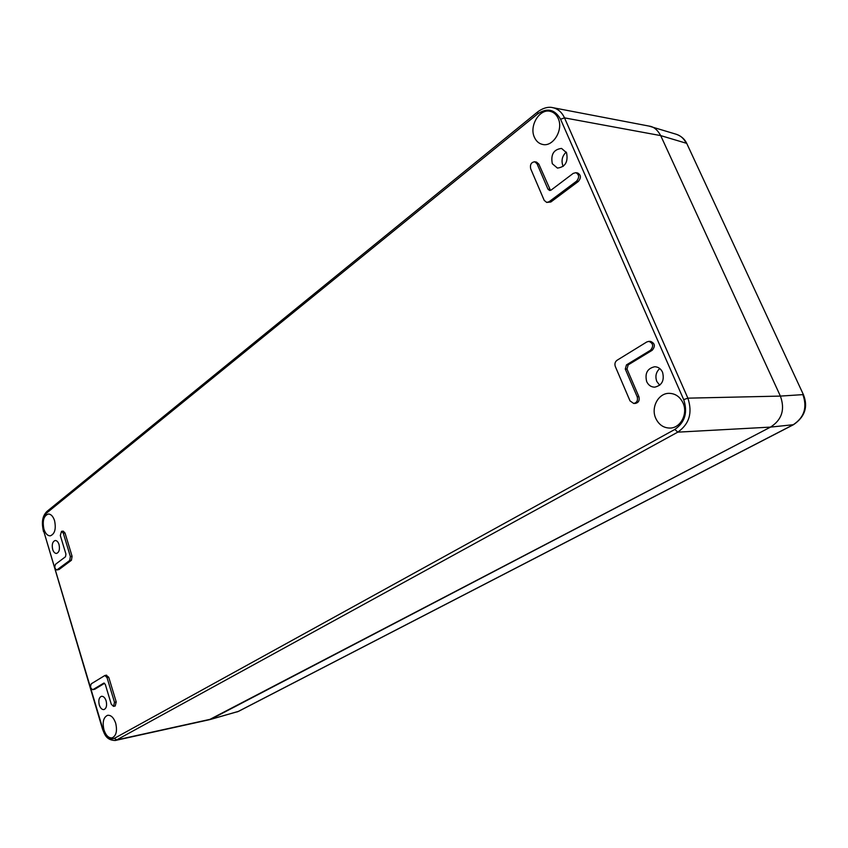 <?xml version="1.0" encoding="UTF-8"?>
<svg xmlns="http://www.w3.org/2000/svg" width="848" height="848" viewBox="0 0 848 848"><rect width="100%" height="100%" fill="white"/><g stroke="black" fill="none" stroke-linecap="round" stroke-linejoin="round"><path stroke-width="1.27" d="M646.695 381.621C648.423 385.225 651.084 387.08 654.688 387.165C661.97 385.437 664.588 380.466 662.553 372.251C660.846 368.721 658.239 366.877 654.73 366.739C647.342 368.392 644.671 373.353 646.695 381.621M99.28 704.964C100.403 708.207 101.961 709.755 103.954 709.575C106.424 708.409 107.145 705.515 106.138 700.904C105.004 697.671 103.456 696.134 101.474 696.303C98.993 697.459 98.262 700.342 99.28 704.964M552.313 163.728L557.443 168.084C565.256 167.045 568.298 161.926 566.559 152.735L561.556 148.421C553.68 149.407 550.596 154.506 552.313 163.728M52.671 549.419C53.572 552.122 54.866 553.458 56.54 553.437C59.18 552.345 60.007 549.366 59.021 544.511C58.109 541.819 56.827 540.483 55.162 540.505C52.512 541.596 51.686 544.564 52.671 549.419M43.926 529.163C45.41 533.625 47.541 535.851 50.318 535.83C54.813 533.996 56.222 528.94 54.569 520.661C53.074 516.241 50.954 514.036 48.23 514.036C43.704 515.849 42.273 520.895 43.926 529.163M534.42 137.312C536.212 141.266 538.946 143.641 542.635 144.446C553.14 147.181 563.719 129.649 558.164 118.349C556.415 114.544 553.786 112.212 550.267 111.353C539.551 108.353 528.919 126.023 534.42 137.312M655.758 418.35C658.896 424.88 663.751 428.113 670.302 428.06C680.764 427.848 688.099 413.559 683.032 402.959C679.948 396.652 675.262 393.44 668.977 393.334C658.228 393.239 650.713 407.665 655.758 418.35M103.965 729.884C105.926 735.545 108.639 738.205 112.116 737.866C116.229 735.863 117.427 730.997 115.699 723.259C113.727 717.631 111.035 714.981 107.611 715.299C103.456 717.281 102.237 722.136 103.965 729.884M633.721 403.468L635.438 403.404C638.65 402.599 639.805 400.351 638.883 396.663L627.001 369.06L625.283 369.071L626.471 364.884L650.48 350.266C653.819 346.228 653.278 343.26 648.858 341.373L646.833 341.935L617.058 360.262C615.033 361.81 614.461 363.898 615.309 366.506L630.022 400.892L633.721 403.468C636.943 402.662 638.099 400.415 637.177 396.716L625.283 369.071M648.858 341.373L650.564 341.405C654.974 343.292 655.515 346.26 652.176 350.288L628.188 364.884L627.001 369.06M113.484 706.373L114.512 702.335L107.018 677.605L104.887 675.496L91.404 683.721C89.973 686.467 90.45 688.459 92.814 689.678L103.88 683.064L105.311 684.474L111.279 704.222L113.484 706.373L115.201 706.002L116.229 701.953L108.745 677.266L106.254 675.294M92.814 689.678L94.859 689.201L104.59 683.287M549.069 201.75L550.84 202.004L546.684 202.418L549.069 201.75L576.608 181.143C579.523 177.465 579.269 174.635 575.834 172.674L573.216 173.384L551.2 190.016L549.568 190.471L547.935 189.104L537.038 163.759L534.738 161.777C531.24 162.254 529.883 164.576 530.668 168.731L544.193 200.351L546.684 202.418M550.84 202.004L578.368 181.43C581.283 177.762 581.028 174.942 577.605 172.971L575.834 172.674M534.738 161.777L536.519 162.085L538.819 164.077L550.49 190.387M56.805 569.973L59 569.549L71.423 560.263L72.091 556.32L65.02 533L63.229 531.155L61.501 531.336L60.314 535.512L65.943 554.126L65.508 556.744L55.618 564.206C54.293 566.856 54.685 568.785 56.805 569.973L69.706 560.475L70.363 556.532L63.293 533.191L61.501 531.336M659.755 368.53C655.992 372.049 655.006 376.353 656.797 381.441L659.712 385.246M803.491 394.839L803.469 394.797C808.239 406.913 804.922 416.877 793.505 424.689L238.532 711.355L209.191 719.761L770.525 427.106L211.12 719.115L116.653 739.933L677.753 432.151C689.318 424.085 692.699 412.753 687.876 398.157L564.503 117.872C561.885 112.222 557.952 108.809 552.695 107.643L552.536 107.611M552.472 107.601L649.155 126.108C653.691 126.649 657.539 129.818 660.698 135.606L780.383 396.09C785.216 409.467 781.93 419.802 770.514 427.106C781.93 419.802 785.216 409.467 780.383 396.09L687.876 398.157L683.7 399.641L560.56 119.239C554.889 109.286 547.267 107.495 537.706 113.865L46.629 513.029C42.782 517.11 41.817 523.152 43.725 531.177L102.767 728.665C105.693 736.774 109.562 740.007 114.363 738.354L674.87 429.417C684.983 422.325 687.929 412.404 683.7 399.641M566.241 152.068C562.256 155.884 561.122 160.389 562.849 165.593L563.231 166.367M102.767 728.665L102.47 728.941C104.484 733.976 106.074 740.209 115.18 740.495L116.653 739.933L114.363 738.354M676.132 134.228L648.89 126.055M676.45 134.323C680.785 135.744 684.029 138.701 686.18 143.206L660.698 135.606L780.383 396.09L802.897 394.627C807.434 407.538 804.19 417.587 793.156 424.784L238.129 711.504L210.219 719.507M674.87 429.417L677.753 432.151L770.514 427.106L793.505 424.689M560.56 119.239L564.503 117.872L660.698 135.606M537.706 113.865L537.717 111.862M46.629 513.029L47.064 511.323M43.725 531.177L102.47 728.92M652.176 350.288L650.48 350.266M628.188 364.884L626.471 364.884M638.883 396.663L637.177 396.716M107.018 677.605L108.745 677.266M116.229 701.953L114.512 702.335M94.859 689.201L93.142 689.551M538.819 164.077L537.038 163.759M549.705 189.369L547.935 189.104M578.368 181.43L576.608 181.143M70.363 556.532L72.091 556.32M69.706 560.475L71.423 560.263M59 569.549L57.293 569.771M65.02 533L63.293 533.191M686.848 143.641L803.469 394.776L686.848 143.641C684.887 139.252 681.357 136.125 676.28 134.27M209.604 719.666L115.137 740.505M552.705 107.643C550.087 106.922 544.543 106.837 537.727 111.851M537.643 111.925L47.085 511.312M46.979 511.397C41.457 516.888 41.87 524.064 43.481 531.548M104.887 675.496L106.604 675.156M238.532 711.355L236.931 711.97"/></g></svg>
